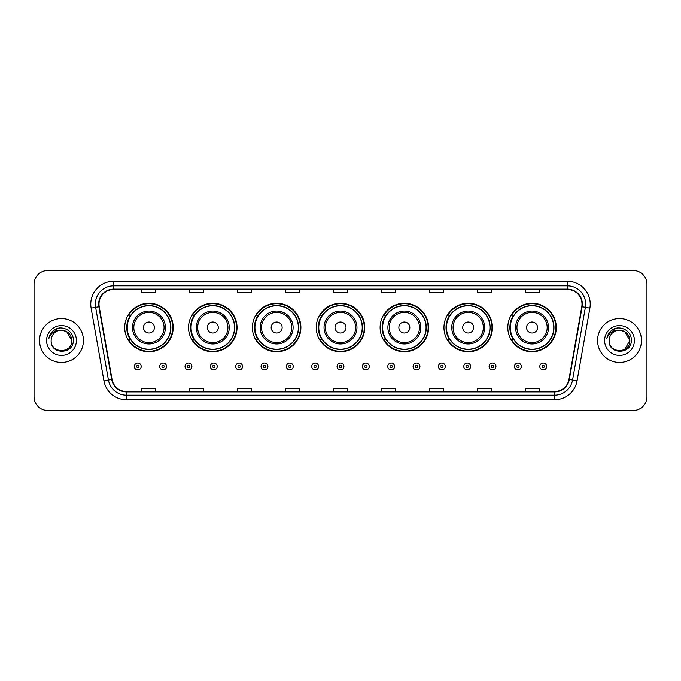 <?xml version="1.0" encoding="UTF-8"?>
<svg xmlns="http://www.w3.org/2000/svg" width="681" height="681" viewBox="0 0 681 681"><rect width="100%" height="100%" fill="white"/><g stroke="black" fill="none" stroke-linecap="round" stroke-linejoin="round"><path stroke-width="1.02" d="M507.813 327.51A24.244 24.244 0 0 0 532.057 351.754A24.244 24.244 0 0 0 556.292 327.51A24.244 24.244 0 0 0 532.057 303.266A24.244 24.244 0 0 0 507.813 327.51M443.961 327.51A24.244 24.244 0 0 0 468.205 351.754A24.244 24.244 0 0 0 492.448 327.51A24.244 24.244 0 0 0 468.205 303.266A24.244 24.244 0 0 0 443.961 327.51M380.109 327.51A24.244 24.244 0 0 0 404.352 351.754A24.244 24.244 0 0 0 428.596 327.51A24.244 24.244 0 0 0 404.352 303.266A24.244 24.244 0 0 0 380.109 327.51M316.256 327.51A24.244 24.244 0 0 0 340.5 351.754A24.244 24.244 0 0 0 364.744 327.51A24.244 24.244 0 0 0 340.5 303.266A24.244 24.244 0 0 0 316.256 327.51M252.404 327.51A24.244 24.244 0 0 0 276.648 351.754A24.244 24.244 0 0 0 300.891 327.51A24.244 24.244 0 0 0 276.648 303.266A24.244 24.244 0 0 0 252.404 327.51M188.552 327.51A24.244 24.244 0 0 0 212.795 351.754A24.244 24.244 0 0 0 237.039 327.51A24.244 24.244 0 0 0 212.795 303.266A24.244 24.244 0 0 0 188.552 327.51M124.708 327.51A24.244 24.244 0 0 0 148.943 351.754A24.244 24.244 0 0 0 173.187 327.51A24.244 24.244 0 0 0 148.943 303.266A24.244 24.244 0 0 0 124.708 327.51M130.522 339.862A22.184 22.184 0 0 1 130.522 315.158M194.366 339.862A22.184 22.184 0 0 1 194.366 315.158M258.218 339.862A22.184 22.184 0 0 1 258.218 315.158M322.07 339.862A22.184 22.184 0 0 1 322.07 315.158M385.923 339.862A22.184 22.184 0 0 1 385.923 315.158M449.775 339.862A22.184 22.184 0 0 1 449.775 315.158M513.627 339.862A22.184 22.184 0 0 1 513.627 315.158M34.05 284.241L34.05 396.759A13.722 13.722 0 0 0 47.772 410.481L633.228 410.481A13.722 13.722 0 0 0 646.95 396.759L646.95 284.241A13.722 13.722 0 0 0 633.228 270.519L47.772 270.519A13.722 13.722 0 0 0 34.05 284.241L34.05 396.759M39.541 340.5A21.954 21.954 0 0 0 61.494 362.454A21.954 21.954 0 0 0 83.448 340.5A21.954 21.954 0 0 0 61.494 318.546A21.954 21.954 0 0 0 39.541 340.5A21.954 21.954 0 0 0 61.494 362.454A21.954 21.954 0 0 0 83.448 340.5A21.954 21.954 0 0 0 61.494 318.546A21.954 21.954 0 0 0 39.541 340.5M597.552 340.5A21.954 21.954 0 0 0 619.506 362.454A21.954 21.954 0 0 0 641.459 340.5A21.954 21.954 0 0 0 619.506 318.546A21.954 21.954 0 0 0 597.552 340.5A21.954 21.954 0 0 0 619.506 362.454A21.954 21.954 0 0 0 641.459 340.5A21.954 21.954 0 0 0 619.506 318.546A21.954 21.954 0 0 0 597.552 340.5M99 304.135A14.633 14.633 0 0 1 113.633 289.502L567.367 289.502A14.633 14.633 0 0 1 581.778 306.68L568.958 379.402A14.633 14.633 0 0 1 554.538 391.498L126.462 391.498A14.633 14.633 0 0 1 112.042 379.402L99.222 306.68A14.633 14.633 0 0 1 99 304.135M98.634 304.135A14.999 14.999 0 0 0 98.864 306.739L111.684 379.47A14.999 14.999 0 0 0 126.462 391.864L554.538 391.864A14.999 14.999 0 0 0 569.316 379.47L582.136 306.739A14.999 14.999 0 0 0 567.367 289.136L113.633 289.136A14.999 14.999 0 0 0 98.634 304.135M91.118 308.11A22.873 22.873 0 0 1 113.633 281.27L567.367 281.27A22.873 22.873 0 0 1 589.882 308.11L577.062 380.832A22.873 22.873 0 0 1 554.538 399.73L126.462 399.73A22.873 22.873 0 0 1 103.938 380.832L91.118 308.11L95.621 307.318A18.293 18.293 0 0 1 113.633 285.841L567.367 285.841A18.293 18.293 0 0 1 585.379 307.318L572.559 380.041A18.293 18.293 0 0 1 554.538 395.159L126.462 395.159A18.293 18.293 0 0 1 108.441 380.041L95.621 307.318A18.293 18.293 0 0 1 95.34 304.135M633.228 270.519L47.772 270.519M47.772 410.481L633.228 410.481M646.95 396.759L646.95 284.241M333.639 289.502L333.639 292.6L347.361 292.6L347.361 289.502M285.611 289.502L285.611 292.6L299.334 292.6L299.334 289.502M237.584 289.502L237.584 292.6L251.306 292.6L251.306 289.502M189.565 289.502L189.565 292.6L203.287 292.6L203.287 289.502M141.537 289.502L141.537 292.6L155.259 292.6L155.259 289.502M381.666 289.502L381.666 292.6L395.389 292.6L395.389 289.502M429.694 289.502L429.694 292.6L443.416 292.6L443.416 289.502M477.713 289.502L477.713 292.6L491.435 292.6L491.435 289.502M525.741 289.502L525.741 292.6L539.463 292.6L539.463 289.502M347.361 391.498L347.361 388.4L333.639 388.4L333.639 391.498M299.334 391.498L299.334 388.4L285.611 388.4L285.611 391.498M251.306 391.498L251.306 388.4L237.584 388.4L237.584 391.498M203.287 391.498L203.287 388.4L189.565 388.4L189.565 391.498M155.259 391.498L155.259 388.4L141.537 388.4L141.537 391.498M395.389 391.498L395.389 388.4L381.666 388.4L381.666 391.498M443.416 391.498L443.416 388.4L429.694 388.4L429.694 391.498M491.435 391.498L491.435 388.4L477.713 388.4L477.713 391.498M539.463 391.498L539.463 388.4L525.741 388.4L525.741 391.498M71.837 340.5C72.467 353.839 50.522 353.839 51.152 340.5C50.19 354.954 73.744 354.622 73.284 340.5C74.084 330.608 61.239 324.207 53.637 330.379C50.947 332.532 49.338 335.299 48.811 338.687C50.939 332.626 55.161 329.783 61.494 330.157L66.661 331.545L71.837 340.5C72.467 353.839 50.522 353.839 51.152 340.5C50.522 353.839 72.467 353.839 71.837 340.5C72.467 353.839 50.522 353.839 51.152 340.5C50.522 353.839 72.467 353.839 71.837 340.5L66.661 331.545L61.494 330.157L66.661 331.545L71.837 340.5C71.216 334.218 67.777 330.77 61.494 330.157A10.343 10.343 0 0 0 51.152 340.5M46.58 340.5A14.914 14.914 0 0 0 61.494 355.414A14.914 14.914 0 0 0 76.408 340.5A14.914 14.914 0 0 0 61.494 325.586A14.914 14.914 0 0 0 46.58 340.5M53.629 330.379L59.86 327.791M154.434 327.51A5.491 5.491 0 0 0 148.943 322.019A5.491 5.491 0 0 0 143.461 327.51A5.491 5.491 0 0 0 148.943 333A5.491 5.491 0 0 0 154.434 327.51M165.415 327.51A16.463 16.463 0 0 0 148.943 311.047A16.463 16.463 0 0 0 132.48 327.51A16.463 16.463 0 0 0 148.943 343.973A16.463 16.463 0 0 0 165.415 327.51A16.463 16.463 0 0 1 148.943 343.973A16.463 16.463 0 0 1 132.48 327.51M170.676 327.51A21.724 21.724 0 0 0 148.943 305.786A21.724 21.724 0 0 0 127.219 327.51A21.724 21.724 0 0 0 148.943 349.234A21.724 21.724 0 0 0 170.676 327.51M172.727 327.51A23.784 23.784 0 0 1 128.615 339.862L130.82 339.862A21.928 21.928 0 0 0 170.88 327.561A21.928 21.928 0 0 0 130.82 315.158L128.615 315.158A23.784 23.784 0 0 1 172.727 327.51M218.286 327.51A5.491 5.491 0 0 0 212.795 322.019A5.491 5.491 0 0 0 207.305 327.51A5.491 5.491 0 0 0 212.795 333A5.491 5.491 0 0 0 218.286 327.51M229.267 327.51A16.463 16.463 0 0 0 212.795 311.047A16.463 16.463 0 0 0 196.332 327.51A16.463 16.463 0 0 0 212.795 343.973A16.463 16.463 0 0 0 229.267 327.51A16.463 16.463 0 0 1 212.795 343.973A16.463 16.463 0 0 1 196.332 327.51M234.519 327.51A21.724 21.724 0 0 0 212.795 305.786A21.724 21.724 0 0 0 191.072 327.51A21.724 21.724 0 0 0 212.795 349.234A21.724 21.724 0 0 0 234.519 327.51M236.579 327.51A23.784 23.784 0 0 1 192.468 339.862L194.672 339.862A21.928 21.928 0 0 0 234.724 327.561A21.928 21.928 0 0 0 194.672 315.158L192.468 315.158A23.784 23.784 0 0 1 236.579 327.51M282.138 327.51A5.491 5.491 0 0 0 276.648 322.019A5.491 5.491 0 0 0 271.157 327.51A5.491 5.491 0 0 0 276.648 333A5.491 5.491 0 0 0 282.138 327.51M293.111 327.51A16.463 16.463 0 0 0 276.648 311.047A16.463 16.463 0 0 0 260.185 327.51A16.463 16.463 0 0 0 276.648 343.973A16.463 16.463 0 0 0 293.111 327.51A16.463 16.463 0 0 1 276.648 343.973A16.463 16.463 0 0 1 260.185 327.51M298.372 327.51A21.724 21.724 0 0 0 276.648 305.786A21.724 21.724 0 0 0 254.924 327.51A21.724 21.724 0 0 0 276.648 349.234A21.724 21.724 0 0 0 298.372 327.51M300.432 327.51A23.784 23.784 0 0 1 256.32 339.862L258.525 339.862A21.928 21.928 0 0 0 298.576 327.561A21.928 21.928 0 0 0 258.525 315.158L256.32 315.158A23.784 23.784 0 0 1 300.432 327.51M345.991 327.51A5.491 5.491 0 0 0 340.5 322.019A5.491 5.491 0 0 0 335.009 327.51A5.491 5.491 0 0 0 340.5 333A5.491 5.491 0 0 0 345.991 327.51M356.963 327.51A16.463 16.463 0 0 0 340.5 311.047A16.463 16.463 0 0 0 324.037 327.51A16.463 16.463 0 0 0 340.5 343.973A16.463 16.463 0 0 0 356.963 327.51A16.463 16.463 0 0 1 340.5 343.973A16.463 16.463 0 0 1 324.037 327.51M362.224 327.51A21.724 21.724 0 0 0 340.5 305.786A21.724 21.724 0 0 0 318.776 327.51A21.724 21.724 0 0 0 340.5 349.234A21.724 21.724 0 0 0 362.224 327.51M364.284 327.51A23.784 23.784 0 0 1 320.172 339.862L322.377 339.862A21.928 21.928 0 0 0 362.428 327.561A21.928 21.928 0 0 0 322.377 315.158L320.172 315.158A23.784 23.784 0 0 1 364.284 327.51M409.843 327.51A5.491 5.491 0 0 0 404.352 322.019A5.491 5.491 0 0 0 398.862 327.51A5.491 5.491 0 0 0 404.352 333A5.491 5.491 0 0 0 409.843 327.51M420.815 327.51A16.463 16.463 0 0 0 404.352 311.047A16.463 16.463 0 0 0 387.889 327.51A16.463 16.463 0 0 0 404.352 343.973A16.463 16.463 0 0 0 420.815 327.51A16.463 16.463 0 0 1 404.352 343.973A16.463 16.463 0 0 1 387.889 327.51M426.076 327.51A21.724 21.724 0 0 0 404.352 305.786A21.724 21.724 0 0 0 382.628 327.51A21.724 21.724 0 0 0 404.352 349.234A21.724 21.724 0 0 0 426.076 327.51M428.136 327.51A23.784 23.784 0 0 1 384.024 339.862L386.229 339.862A21.928 21.928 0 0 0 426.28 327.561A21.928 21.928 0 0 0 386.229 315.158L384.024 315.158A23.784 23.784 0 0 1 428.136 327.51M473.695 327.51A5.491 5.491 0 0 0 468.205 322.019A5.491 5.491 0 0 0 462.714 327.51A5.491 5.491 0 0 0 468.205 333A5.491 5.491 0 0 0 473.695 327.51M484.668 327.51A16.463 16.463 0 0 0 468.205 311.047A16.463 16.463 0 0 0 451.733 327.51A16.463 16.463 0 0 0 468.205 343.973A16.463 16.463 0 0 0 484.668 327.51A16.463 16.463 0 0 1 468.205 343.973A16.463 16.463 0 0 1 451.733 327.51M489.928 327.51A21.724 21.724 0 0 0 468.205 305.786A21.724 21.724 0 0 0 446.481 327.51A21.724 21.724 0 0 0 468.205 349.234A21.724 21.724 0 0 0 489.928 327.51M491.988 327.51A23.784 23.784 0 0 1 447.877 339.862L450.081 339.862A21.928 21.928 0 0 0 490.133 327.561A21.928 21.928 0 0 0 450.081 315.158L447.877 315.158A23.784 23.784 0 0 1 491.988 327.51M537.539 327.51A5.491 5.491 0 0 0 532.057 322.019A5.491 5.491 0 0 0 526.566 327.51A5.491 5.491 0 0 0 532.057 333A5.491 5.491 0 0 0 537.539 327.51M548.52 327.51A16.463 16.463 0 0 0 532.057 311.047A16.463 16.463 0 0 0 515.585 327.51A16.463 16.463 0 0 0 532.057 343.973A16.463 16.463 0 0 0 548.52 327.51A16.463 16.463 0 0 1 532.057 343.973A16.463 16.463 0 0 1 515.585 327.51M553.781 327.51A21.724 21.724 0 0 0 532.057 305.786A21.724 21.724 0 0 0 510.324 327.51A21.724 21.724 0 0 0 532.057 349.234A21.724 21.724 0 0 0 553.781 327.51M555.841 327.51A23.784 23.784 0 0 1 511.729 339.862L513.934 339.862A21.928 21.928 0 0 0 553.985 327.561A21.928 21.928 0 0 0 513.934 315.158L511.729 315.158A23.784 23.784 0 0 1 555.841 327.51M619.506 330.157C625.788 330.77 629.235 334.218 629.848 340.5L624.673 349.455L629.848 340.5C630.478 353.839 608.533 353.839 609.163 340.5C608.201 354.954 631.764 354.622 631.296 340.5C632.096 330.608 619.25 324.207 611.649 330.379C608.959 332.532 607.35 335.299 606.822 338.687C608.95 332.626 613.181 329.783 619.506 330.157L624.673 331.545L629.848 340.5C630.478 353.839 608.533 353.839 609.163 340.5C608.533 353.839 630.478 353.839 629.848 340.5L624.673 331.545L619.506 330.157L624.673 331.545L629.848 340.5L624.673 331.545L619.506 330.157A10.343 10.343 0 0 0 609.163 340.5M604.592 340.5A14.914 14.914 0 0 0 619.506 355.414A14.914 14.914 0 0 0 634.42 340.5A14.914 14.914 0 0 0 619.506 325.586A14.914 14.914 0 0 0 604.592 340.5M611.64 330.379L617.871 327.791M134.353 366.48A3.431 3.431 0 0 1 137.783 363.05A3.431 3.431 0 0 1 141.214 366.48A3.431 3.431 0 0 1 137.783 369.911A3.431 3.431 0 0 1 134.353 366.48A3.431 3.431 0 0 0 137.783 369.911A3.431 3.431 0 0 0 141.214 366.48M159.694 366.48A3.431 3.431 0 0 1 163.125 363.05A3.431 3.431 0 0 1 166.556 366.48A3.431 3.431 0 0 1 163.125 369.911A3.431 3.431 0 0 1 159.694 366.48A3.431 3.431 0 0 0 163.125 369.911A3.431 3.431 0 0 0 166.556 366.48M185.036 366.48A3.431 3.431 0 0 1 188.467 363.05A3.431 3.431 0 0 1 191.897 366.48A3.431 3.431 0 0 1 188.467 369.911A3.431 3.431 0 0 1 185.036 366.48A3.431 3.431 0 0 0 188.467 369.911A3.431 3.431 0 0 0 191.897 366.48M210.369 366.48A3.431 3.431 0 0 1 213.8 363.05A3.431 3.431 0 0 1 217.23 366.48A3.431 3.431 0 0 1 213.8 369.911A3.431 3.431 0 0 1 210.369 366.48A3.431 3.431 0 0 0 213.8 369.911A3.431 3.431 0 0 0 217.23 366.48M235.711 366.48A3.431 3.431 0 0 1 239.142 363.05A3.431 3.431 0 0 1 242.572 366.48A3.431 3.431 0 0 1 239.142 369.911A3.431 3.431 0 0 1 235.711 366.48A3.431 3.431 0 0 0 239.142 369.911A3.431 3.431 0 0 0 242.572 366.48M261.053 366.48A3.431 3.431 0 0 1 264.483 363.05A3.431 3.431 0 0 1 267.914 366.48A3.431 3.431 0 0 1 264.483 369.911A3.431 3.431 0 0 1 261.053 366.48A3.431 3.431 0 0 0 264.483 369.911A3.431 3.431 0 0 0 267.914 366.48M286.395 366.48A3.431 3.431 0 0 1 289.825 363.05A3.431 3.431 0 0 1 293.256 366.48A3.431 3.431 0 0 1 289.825 369.911A3.431 3.431 0 0 1 286.395 366.48A3.431 3.431 0 0 0 289.825 369.911A3.431 3.431 0 0 0 293.256 366.48M311.728 366.48A3.431 3.431 0 0 1 315.158 363.05A3.431 3.431 0 0 1 318.589 366.48A3.431 3.431 0 0 1 315.158 369.911A3.431 3.431 0 0 1 311.728 366.48A3.431 3.431 0 0 0 315.158 369.911A3.431 3.431 0 0 0 318.589 366.48M337.069 366.48A3.431 3.431 0 0 1 340.5 363.05A3.431 3.431 0 0 1 343.931 366.48A3.431 3.431 0 0 1 340.5 369.911A3.431 3.431 0 0 1 337.069 366.48A3.431 3.431 0 0 0 340.5 369.911A3.431 3.431 0 0 0 343.931 366.48M362.411 366.48A3.431 3.431 0 0 1 365.842 363.05A3.431 3.431 0 0 1 369.272 366.48A3.431 3.431 0 0 1 365.842 369.911A3.431 3.431 0 0 1 362.411 366.48A3.431 3.431 0 0 0 365.842 369.911A3.431 3.431 0 0 0 369.272 366.48M387.744 366.48A3.431 3.431 0 0 1 391.175 363.05A3.431 3.431 0 0 1 394.605 366.48A3.431 3.431 0 0 1 391.175 369.911A3.431 3.431 0 0 1 387.744 366.48A3.431 3.431 0 0 0 391.175 369.911A3.431 3.431 0 0 0 394.605 366.48M413.086 366.48A3.431 3.431 0 0 1 416.517 363.05A3.431 3.431 0 0 1 419.947 366.48A3.431 3.431 0 0 1 416.517 369.911A3.431 3.431 0 0 1 413.086 366.48A3.431 3.431 0 0 0 416.517 369.911A3.431 3.431 0 0 0 419.947 366.48M438.428 366.48A3.431 3.431 0 0 1 441.858 363.05A3.431 3.431 0 0 1 445.289 366.48A3.431 3.431 0 0 1 441.858 369.911A3.431 3.431 0 0 1 438.428 366.48A3.431 3.431 0 0 0 441.858 369.911A3.431 3.431 0 0 0 445.289 366.48M463.77 366.48A3.431 3.431 0 0 1 467.2 363.05A3.431 3.431 0 0 1 470.631 366.48A3.431 3.431 0 0 1 467.2 369.911A3.431 3.431 0 0 1 463.77 366.48A3.431 3.431 0 0 0 467.2 369.911A3.431 3.431 0 0 0 470.631 366.48M489.103 366.48A3.431 3.431 0 0 1 492.533 363.05A3.431 3.431 0 0 1 495.964 366.48A3.431 3.431 0 0 1 492.533 369.911A3.431 3.431 0 0 1 489.103 366.48A3.431 3.431 0 0 0 492.533 369.911A3.431 3.431 0 0 0 495.964 366.48M514.444 366.48A3.431 3.431 0 0 1 517.875 363.05A3.431 3.431 0 0 1 521.305 366.48A3.431 3.431 0 0 1 517.875 369.911A3.431 3.431 0 0 1 514.444 366.48A3.431 3.431 0 0 0 517.875 369.911A3.431 3.431 0 0 0 521.305 366.48M539.786 366.48A3.431 3.431 0 0 1 543.217 363.05A3.431 3.431 0 0 1 546.647 366.48A3.431 3.431 0 0 1 543.217 369.911A3.431 3.431 0 0 1 539.786 366.48A3.431 3.431 0 0 0 543.217 369.911A3.431 3.431 0 0 0 546.647 366.48M567.367 281.27L567.367 289.136M95.621 307.318L98.864 306.739M126.462 399.73L126.462 391.864M554.538 391.864L554.538 399.73M569.316 379.47L577.062 380.832M103.938 380.832L111.684 379.47M582.136 306.739L589.882 308.11M113.633 281.27L113.633 289.136M164.07 327.51A15.127 15.127 0 0 0 148.943 312.383A15.127 15.127 0 0 0 133.816 327.51A15.127 15.127 0 0 0 148.943 342.637A15.127 15.127 0 0 0 164.07 327.51M227.922 327.51A15.127 15.127 0 0 0 212.795 312.383A15.127 15.127 0 0 0 197.669 327.51A15.127 15.127 0 0 0 212.795 342.637A15.127 15.127 0 0 0 227.922 327.51M291.774 327.51A15.127 15.127 0 0 0 276.648 312.383A15.127 15.127 0 0 0 261.521 327.51A15.127 15.127 0 0 0 276.648 342.637A15.127 15.127 0 0 0 291.774 327.51M355.627 327.51A15.127 15.127 0 0 0 340.5 312.383A15.127 15.127 0 0 0 325.373 327.51A15.127 15.127 0 0 0 340.5 342.637A15.127 15.127 0 0 0 355.627 327.51M419.479 327.51A15.127 15.127 0 0 0 404.352 312.383A15.127 15.127 0 0 0 389.226 327.51A15.127 15.127 0 0 0 404.352 342.637A15.127 15.127 0 0 0 419.479 327.51M483.331 327.51A15.127 15.127 0 0 0 468.205 312.383A15.127 15.127 0 0 0 453.078 327.51A15.127 15.127 0 0 0 468.205 342.637A15.127 15.127 0 0 0 483.331 327.51M547.183 327.51A15.127 15.127 0 0 0 532.057 312.383A15.127 15.127 0 0 0 516.93 327.51A15.127 15.127 0 0 0 532.057 342.637A15.127 15.127 0 0 0 547.183 327.51M138.933 366.48A1.141 1.141 0 0 0 137.783 365.339A1.141 1.141 0 0 0 136.643 366.48A1.141 1.141 0 0 0 137.783 367.621A1.141 1.141 0 0 0 138.933 366.48M164.266 366.48A1.141 1.141 0 0 0 163.125 365.339A1.141 1.141 0 0 0 161.984 366.48A1.141 1.141 0 0 0 163.125 367.621A1.141 1.141 0 0 0 164.266 366.48M189.607 366.48A1.141 1.141 0 0 0 188.467 365.339A1.141 1.141 0 0 0 187.318 366.48A1.141 1.141 0 0 0 188.467 367.621A1.141 1.141 0 0 0 189.607 366.48M214.949 366.48A1.141 1.141 0 0 0 213.8 365.339A1.141 1.141 0 0 0 212.659 366.48A1.141 1.141 0 0 0 213.8 367.621A1.141 1.141 0 0 0 214.949 366.48M240.282 366.48A1.141 1.141 0 0 0 239.142 365.339A1.141 1.141 0 0 0 238.001 366.48A1.141 1.141 0 0 0 239.142 367.621A1.141 1.141 0 0 0 240.282 366.48M265.624 366.48A1.141 1.141 0 0 0 264.483 365.339A1.141 1.141 0 0 0 263.343 366.48A1.141 1.141 0 0 0 264.483 367.621A1.141 1.141 0 0 0 265.624 366.48M290.966 366.48A1.141 1.141 0 0 0 289.825 365.339A1.141 1.141 0 0 0 288.676 366.48A1.141 1.141 0 0 0 289.825 367.621A1.141 1.141 0 0 0 290.966 366.48M316.307 366.48A1.141 1.141 0 0 0 315.158 365.339A1.141 1.141 0 0 0 314.018 366.48A1.141 1.141 0 0 0 315.158 367.621A1.141 1.141 0 0 0 316.307 366.48M341.641 366.48A1.141 1.141 0 0 0 340.5 365.339A1.141 1.141 0 0 0 339.359 366.48A1.141 1.141 0 0 0 340.5 367.621A1.141 1.141 0 0 0 341.641 366.48M366.982 366.48A1.141 1.141 0 0 0 365.842 365.339A1.141 1.141 0 0 0 364.693 366.48A1.141 1.141 0 0 0 365.842 367.621A1.141 1.141 0 0 0 366.982 366.48M392.324 366.48A1.141 1.141 0 0 0 391.175 365.339A1.141 1.141 0 0 0 390.034 366.48A1.141 1.141 0 0 0 391.175 367.621A1.141 1.141 0 0 0 392.324 366.48M417.657 366.48A1.141 1.141 0 0 0 416.517 365.339A1.141 1.141 0 0 0 415.376 366.48A1.141 1.141 0 0 0 416.517 367.621A1.141 1.141 0 0 0 417.657 366.48M442.999 366.48A1.141 1.141 0 0 0 441.858 365.339A1.141 1.141 0 0 0 440.718 366.48A1.141 1.141 0 0 0 441.858 367.621A1.141 1.141 0 0 0 442.999 366.48M468.341 366.48A1.141 1.141 0 0 0 467.2 365.339A1.141 1.141 0 0 0 466.051 366.48A1.141 1.141 0 0 0 467.2 367.621A1.141 1.141 0 0 0 468.341 366.48M493.682 366.48A1.141 1.141 0 0 0 492.533 365.339A1.141 1.141 0 0 0 491.393 366.48A1.141 1.141 0 0 0 492.533 367.621A1.141 1.141 0 0 0 493.682 366.48M519.016 366.48A1.141 1.141 0 0 0 517.875 365.339A1.141 1.141 0 0 0 516.734 366.48A1.141 1.141 0 0 0 517.875 367.621A1.141 1.141 0 0 0 519.016 366.48M544.357 366.48A1.141 1.141 0 0 0 543.217 365.339A1.141 1.141 0 0 0 542.067 366.48A1.141 1.141 0 0 0 543.217 367.621A1.141 1.141 0 0 0 544.357 366.48"/></g></svg>

